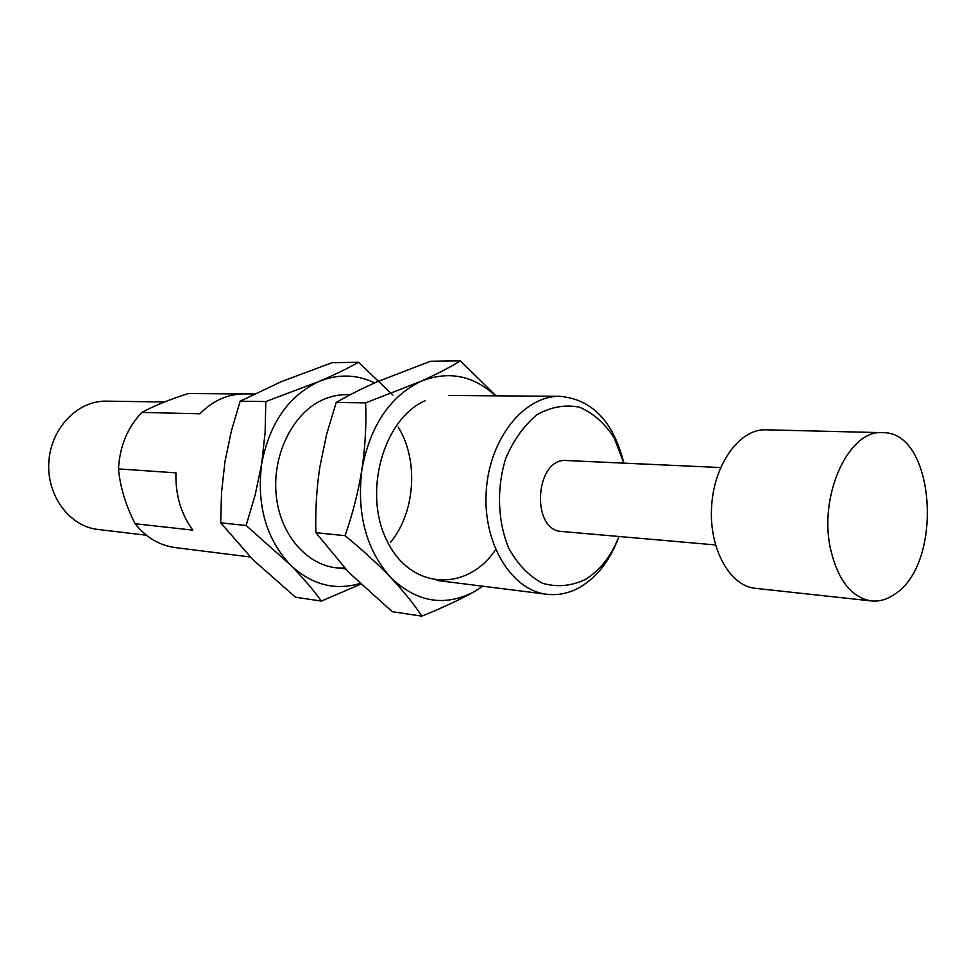 <?xml version="1.0" encoding="UTF-8"?>
<svg xmlns="http://www.w3.org/2000/svg" width="977" height="977" viewBox="0 0 977 977"><rect width="100%" height="100%" fill="white"/><g stroke="black" fill="none" stroke-linecap="round" stroke-linejoin="round"><path stroke-width="1.47" d="M164.466 401.987L106.432 401.144C77.842 400.411 50.914 428.085 48.85 461.767C46.432 495.424 69.465 526.408 97.908 529.461L146.416 535.225M241.343 393.951L188.366 393.536C169.229 399.642 153.731 405.943 141.873 412.441C127.547 427.486 119.744 446.306 118.473 468.911C120.147 486.949 125.703 505.231 135.131 523.745C146.098 537.472 159.459 545.41 175.176 547.572L250.283 557M623.79 462.866C613.471 421.563 592.209 399.385 559.992 396.332C524.307 395.465 489.526 438.465 486.265 490.833C482.565 543.188 511.35 590.401 546.839 594.26C558.441 595.616 569.664 593.173 580.485 586.933C597.631 576.515 610.43 559.797 618.881 536.752M254.228 393.963L244.335 393.89C227.836 393.963 213.023 400.582 199.919 413.772L141.873 412.441M118.473 468.911L175.921 472.844C175.371 494.924 181.001 514.024 192.835 530.132L135.131 523.745M623.851 463.147L614.118 437.72C604.69 423.261 593.161 413.088 579.532 407.214C565.231 404.368 551.101 406.835 537.142 414.602C524.038 425.361 513.548 440.053 505.683 458.64C496.487 488.317 497.647 521.462 508.761 548.256C517.773 564.486 529.07 576.174 542.662 583.33C556.878 587.348 570.922 586.151 584.808 579.74C599.756 570.739 611.15 556.328 618.978 536.495M720.611 467.543L566.684 460.546C535.14 457.151 530.255 530.694 561.97 531.5L715.469 544.934M882.512 432.677L765.834 429.807C739.882 428.708 714.285 463.574 711.647 505.817C708.667 548.036 729.428 585.98 755.306 588.325L871.325 600.928C879.202 601.71 886.86 599.548 894.285 594.456C944.222 563.973 935.392 430.906 882.512 432.677C849.001 429.355 818.531 494.875 830.438 548.5C837.729 580.057 851.358 597.533 871.325 600.928M495.486 395.832C473.198 375.266 448.26 370.466 420.696 381.409L365.63 402.866C366.473 424.531 365.239 446.733 361.917 469.473C358.205 492.176 352.587 514.244 345.064 535.689C362.235 549.782 377.464 563.729 390.727 577.517C403.574 591.219 413.93 604.091 421.808 616.133L392.229 611.7L348.508 572.131L315.876 532.673C315.241 510.934 316.56 489.062 319.821 467.043L326.623 434.411L336.198 402.475C348.178 395.453 362.101 388.443 377.977 381.457L430.43 361.295L460.436 360.867C449.933 367.352 436.682 374.203 420.696 381.409C389.701 396.65 370.112 426.009 361.917 469.473C356.52 513.646 366.119 549.66 390.727 577.517C416.642 602.296 444.462 607.047 474.175 591.769L482.833 586.224M495.986 395.832L460.436 360.867M421.808 616.133C441.189 608.366 458.64 600.244 474.175 591.769M425.557 400.521C383.24 418.486 362.418 493.263 387.295 541.453C411.256 590.291 467.287 592.086 495.644 549.648M336.198 402.475L365.63 402.866M315.876 532.673L345.064 535.689M374.68 382.911C356.666 374.252 338.066 373.788 318.893 381.518L265.817 401.547L265.121 432.249L261.702 463.684L255.156 495.021L246.119 525.479L290.145 564.682C302.772 577.566 313.177 589.705 321.372 601.087L295.469 597.203L253.251 559.98L220.68 522.854L221.547 492.323L224.979 461.571L231.354 431.077L240.147 401.217L281.523 381.567L332.18 362.662L358.498 362.296C347.751 368.378 334.549 374.789 318.893 381.518C288.606 395.77 269.542 423.163 261.702 463.684C256.536 504.877 266.013 538.535 290.145 564.682C311.236 584.625 334.525 590.902 360.012 583.489M392.864 395.038L358.498 362.296M321.372 601.087L360.708 584.161M350.047 394.83C341.144 394.171 332.363 395.685 323.705 399.385C292.465 412.575 271.02 456.515 276.552 498.087C281.803 539.719 312.481 570.104 344.539 567.967M390.482 542.418C415.372 512.339 418.84 460.143 398.152 427.022M240.147 401.217L265.817 401.547M220.68 522.854L246.119 525.479M334.879 567.637L345.492 568.968M436.401 580.387L546.839 594.26M346.371 394.671L350.279 394.708M448.699 395.465L559.992 396.332"/></g></svg>
